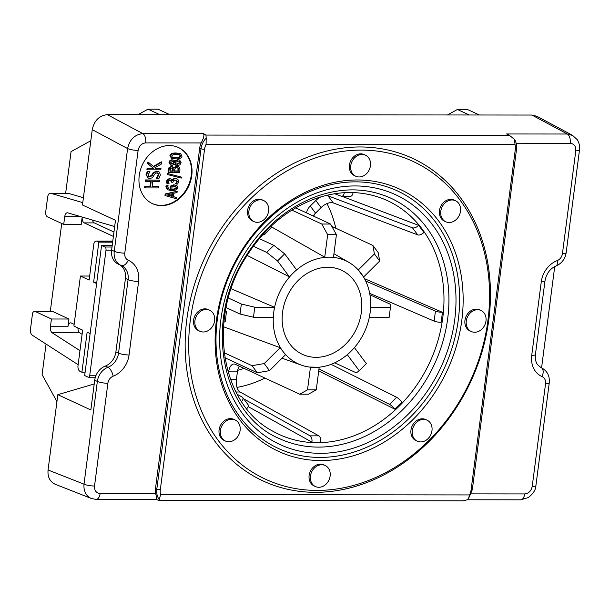 <?xml version="1.0" encoding="UTF-8"?>
<svg xmlns="http://www.w3.org/2000/svg" width="610" height="610" viewBox="0 0 610 610"><rect width="100%" height="100%" fill="white"/><g stroke="black" fill="none" stroke-linecap="round" stroke-linejoin="round"><path stroke-width="0.91" d="M171.631 189.313L175.344 188.711L176.122 187.605L175.573 186.408M174.3 186.256L175.863 186.515L176.648 187.85L175.878 188.955L172.157 189.557L171.753 187.979L172.279 186.858L174.3 186.256M177.075 185.875L177.868 187.865L176.603 189.817L172.363 190.793L167.841 189.824L166.439 186.812L166.728 185.798L168.162 185.806L167.712 186.965L168.978 189.092L171.082 189.557L170.548 187.712L171.433 185.989L174.391 185.036L177.075 185.875M168.101 189.969L167.315 189.573L165.912 186.569L166.195 185.554L166.728 185.798M167.826 189.847L167.315 189.573M166.195 185.554L168.162 185.806M168.726 188.963L171.082 189.557M170.556 189.313L170.022 187.468L170.907 185.745L173.865 184.792L176.122 185.326M159.279 181.605L152.744 181.597L152.103 186.507L158.638 186.515L158.455 187.933L145.104 187.926L145.287 186.5L150.525 186.507L151.166 181.597L145.927 181.589L146.11 180.163L159.462 180.179L159.279 181.605M152.134 186.263L158.638 186.515M145.287 186.5L144.761 186.256L144.578 187.674L145.104 187.926M144.761 186.256L150.525 186.507M149.999 186.263L150.601 181.589M146.11 180.163L145.584 179.919L145.401 181.345L145.927 181.589M145.584 179.919L159.462 180.179M158.875 178.547L156.64 178.539L158.814 175.139L157.891 172.958L156.9 172.767L154.681 174.086L152.416 177.769L149.915 178.463L148.268 178.128L146.56 174.872L147.841 171.707L149.961 171.707L148.108 174.788L149.038 176.816L149.923 176.992L152.18 175.596L153.171 173.408L156.808 171.296L158.676 171.692L159.515 172.264L160.369 175.047L158.875 178.547M156.656 178.44L156.129 178.196L156.64 178.539M156.129 178.196L158.287 174.895L157.609 172.859M148.017 177.998L146.034 174.628L147.307 171.463L147.841 171.707M147.307 171.463L149.961 171.707M148.787 176.671L151.654 175.352L152.637 173.164L156.282 171.044L158.402 171.578M161.574 163.915L154.856 167.803L155.657 168.421L160.987 168.429L160.804 169.847L147.452 169.839L147.635 168.413L153.781 168.421L148.207 164.044L148.428 162.313L153.819 166.736L161.81 162.069L161.574 163.915M155.337 168.177L160.987 168.429M147.635 168.413L147.109 168.169L146.926 169.588L147.452 169.839M147.109 168.169L153.781 168.421M153.255 168.177L148.207 164.044M147.681 163.8L147.902 162.069L148.428 162.313M153.423 166.416L161.284 161.825L161.81 162.069M172.516 193.614L172.157 196.359L167.102 194.986L172.516 193.614M167.292 194.933L171.631 196.115L171.936 193.766M171.631 196.115L172.157 196.359M165.493 195.68L165.684 194.232L177.19 191.243L177.03 192.485L173.82 193.286L173.377 196.687L176.381 197.495L176.221 198.692L165.493 195.68L164.967 195.436L165.157 193.988L165.684 194.232M165.157 193.988L177.19 191.243M173.385 196.588L176.381 197.495M176.099 184.052L175.581 183.724L176.847 181.452L176.404 180.102L173.583 180.392L172.95 182.23L171.715 182.23L171.013 180.202L168.863 180.499L168.383 181.582L169.069 183.793L167.491 183.793L167.109 181.475L167.979 179.614L170.137 178.821L171.265 179.05L172.409 180.461L173.392 179.264L175.527 178.646L177.243 179.004L177.929 179.431L178.677 181.62L177.678 184.052L176.099 184.052L177.38 181.704L176.503 180.087M171.265 179.05L169.611 178.577L167.453 179.363L166.576 181.231L166.965 183.549L167.491 183.793M171.989 180.217L172.866 179.02L175.001 178.402L176.976 178.89M175.581 183.724L176.107 183.968M170.731 180.102L171.181 181.986L171.715 182.23M181.445 177.091L181.315 178.097L167.735 174.62L167.872 173.606L181.445 177.091L167.872 173.606M167.338 173.362L167.209 174.376L167.735 174.62M169.969 170.937L172.66 170.945L172.477 168.055M171.806 167.994L173.171 168.49L173.194 171.189L169.938 171.181L170.587 168.444L171.806 167.994M172.775 168.154L173.171 168.49L172.645 168.246M172.66 170.945L173.194 171.189M174.46 170.945L178.006 170.945L177.922 167.979L178.448 168.223L178.532 171.189L174.429 171.189L175.093 168.291L176.915 167.575L178.448 168.223L177.868 167.742M178.006 170.945L178.532 171.189M179.401 167.277L179.973 169.832L179.645 172.378L168.528 172.371L169.588 167.681L171.761 166.766L174.025 168.017L177.007 166.347L179.401 167.277M169.588 167.681L169.054 167.437L168.307 169.763L167.994 172.119L168.528 172.371M169.054 167.437L171.227 166.522L172.676 166.904M173.499 167.773L176.481 166.103L178.28 166.538M171.059 163.915L173.293 163.122L174.147 161.863L174.673 162.115L173.82 163.366L171.296 164.059L170.625 162.725L172.569 161.223L174.673 162.115M174.147 161.863L173.598 161.36M173.293 163.122L173.82 163.366M175.886 164.006L176.969 164.166L179.515 162.466L178.966 161.154M178.158 161.055L179.256 161.261L180.041 162.718L177.495 164.41L175.245 163.396L176.107 162.1L178.158 161.055M179.912 164.868L177.449 165.63L176.016 165.333L174.734 164.12L172.104 165.409L170.823 165.15L169.527 162.725C169.862 161.025 170.922 160.133 172.699 160.049L174.01 160.338L175.146 161.414L178.173 159.835L179.691 160.14L181.147 162.733L179.912 164.868M175.764 165.196L174.536 164.334M170.564 165.013L168.993 162.481C169.328 160.773 170.388 159.881 172.172 159.805L173.743 160.232M174.666 161.17L177.64 159.591L179.416 160.033M172.371 157.258L171.654 156.053L172.973 154.749L176.412 154.437L179.759 154.757L180.758 156.061L179.393 157.388L176 157.685L172.142 157.128L178.86 157.144L180.232 155.817L179.233 154.513M181.993 156.061C181.765 157.99 179.721 158.935 175.84 158.897L171.7 158.28L170.419 156.046C170.663 154.132 172.714 153.186 176.572 153.224L180.705 153.842L181.993 156.061M171.448 158.15L169.893 155.802C170.137 153.888 172.188 152.942 176.046 152.973L180.43 153.72M152.218 203.511A30.919 25.513 114.9 0 0 191.227 175.367A30.919 25.513 114.9 0 0 178.242 147.422M191.753 175.619A30.919 25.513 -65.1 0 1 152.477 203.641A30.919 25.513 -65.1 0 1 142.351 164.852A30.919 25.513 -65.1 0 1 178.501 147.544A30.919 25.513 -65.1 0 1 191.753 175.619M206.081 144.349L206.195 138.142A15.456 12.757 114.9 0 0 201.025 148.703A2.577 0.518 7.4 0 0 204.533 149.32A12.879 10.629 -65.1 0 1 206.081 144.349L515.031 144.639L514.527 139.416L509.449 135.359L205.959 135.077L206.195 138.142M515.031 144.639A12.879 10.629 -65.1 0 1 515.282 149.61L471.08 489.96A12.879 10.629 -65.1 0 1 469.532 494.931L468.488 498.614L466.772 499.91L463.097 500.818L159.08 500.528L158.516 500.368L159.248 499.62L160.582 494.634A12.879 10.629 -65.1 0 1 160.331 489.67L204.533 149.32M572.958 135.572L567.361 134.017L506.597 133.964L509.449 135.359M156.457 499.483L158.516 500.368M186.805 319.495A177.777 146.682 -65.1 0 1 432.726 170.167A177.777 146.682 -65.1 0 1 393.885 469.25A177.777 146.682 -65.1 0 1 186.805 319.495M532.21 486.429A7.732 1.555 7.4 0 0 535.908 485.583L549.252 382.844A7.732 1.555 -172.6 0 1 545.553 383.69L532.21 486.429C531.218 490.981 528.702 493.482 524.669 493.932A7.732 4.079 90.1 0 1 520.696 499.826L528.229 497.608C533.277 493.688 535.832 489.685 535.915 485.583M557.159 260.63A7.732 3.325 -111 0 1 555.962 266.006C561.711 263.482 565.104 259.044 566.156 252.708L579.5 149.969A7.732 1.555 -172.6 0 1 575.794 150.815L562.45 253.554A7.732 6.374 -65.1 0 1 557.159 260.63A23.188 19.131 114.9 0 0 541.268 281.85L531.722 355.356A23.188 19.131 114.9 0 0 542.092 376.606A7.732 6.374 -65.1 0 1 545.553 383.69M205.959 135.077L203.572 133.674C204.403 135.328 203.603 138.424 201.17 142.946A15.456 12.757 -65.1 0 0 199.706 148.093L155.504 488.442A15.456 12.757 -65.1 0 0 155.626 493.582C156.907 497.943 157.067 499.849 156.084 499.315M155.626 493.582L100.124 493.536C96.205 493.078 94.336 490.57 94.535 486.017A7.732 1.555 -172.6 0 1 84.005 484.172C83.509 491.172 85.949 495.945 91.325 498.507M119.225 264.565A15.456 12.757 114.9 0 1 125.439 278.404L115.892 351.909A15.456 12.757 114.9 0 1 105.301 366.061A15.456 12.757 -65.1 0 0 94.71 380.205L90.844 409.973L57.836 394.662L48.053 469.99C47.488 476.967 49.883 481.732 55.243 484.279L92.156 498.797M94.535 486.017L107.878 383.278A7.732 6.374 -65.1 0 1 113.17 376.202A23.188 19.131 114.9 0 0 129.061 354.982L138.607 281.469A23.188 19.131 114.9 0 0 128.237 260.226A7.732 6.374 -65.1 0 1 124.775 253.142L138.119 150.403A7.732 1.555 -172.6 0 1 127.597 148.558L114.253 251.297A15.456 12.757 114.9 0 0 120.879 265.335A15.456 12.757 114.9 0 0 121.169 265.464A7.732 4.369 113.2 0 0 121.237 265.495L121.459 265.594A15.456 12.757 -65.1 0 1 128.085 279.624L118.538 353.137A15.456 12.757 -65.1 0 1 107.947 367.281A15.456 12.757 114.9 0 0 97.348 381.433L84.005 484.172L48.053 469.99M138.119 150.403C139.111 145.851 141.627 143.35 145.66 142.9A7.732 4.079 -89.9 0 0 142.816 133.62C134.726 134.52 129.655 139.499 127.597 148.558L92.255 129.655L82.464 204.99L115.481 220.302L111.615 250.069L114.253 251.297A7.732 1.555 -172.6 0 0 124.775 253.142M203.572 133.674L142.816 133.62L107.329 114.65C99.255 115.549 94.23 120.551 92.255 129.655M107.329 114.65L169.923 114.703L158.036 109.19L147.971 109.182L159.85 114.695M447.45 114.97L457.401 109.472L469.288 114.985L531.874 115.046L567.361 134.017A7.732 4.079 90.1 0 1 570.205 143.297C574.124 143.754 575.992 146.263 575.794 150.815M469.288 114.985L169.923 114.703M579.5 149.976C579.95 146.202 579.18 142.74 577.182 139.606L572.447 135.283L536.96 116.304L531.874 115.046M57.836 394.662L94.222 383.964M428.067 438.636A11.598 9.569 -65.1 0 1 417.255 441.183A11.598 9.569 -65.1 0 1 413.458 426.642A11.598 9.569 -65.1 0 1 427.015 420.153A11.598 9.569 -65.1 0 1 428.067 438.636M417.255 441.183L415.936 440.572A11.598 9.569 -65.1 0 1 412.139 426.032A11.598 9.569 -65.1 0 1 425.696 419.543L427.015 420.153M347.22 354.745L354.341 347.677M318.984 368.897L389.546 404.361L396.653 397.285A5.154 1.19 -134.9 0 1 401.876 402.089L394.769 409.157L318.717 370.941M389.546 404.361A5.154 1.19 45.1 0 1 394.769 409.157M347.425 354.829L359.252 370.727L366.358 363.651L354.532 347.761M396.653 397.285L331.093 364.338M359.252 370.727L356.339 372.855L334.699 362.813M318.832 487.283A11.598 9.569 -65.1 0 1 315.416 486.544A11.598 9.569 -65.1 0 1 311.618 471.995A11.598 9.569 -65.1 0 1 325.176 465.506A11.598 9.569 -65.1 0 1 329.713 478.072A11.598 9.569 -65.1 0 1 318.832 487.283M315.416 486.544L314.097 485.926A11.598 9.569 -65.1 0 1 310.299 471.385A11.598 9.569 -65.1 0 1 323.857 464.896L325.176 465.506M309.476 367.06L318.687 367.235M243.733 398.871L310.078 435.845L318.832 435.853A5.154 2.722 -89.9 0 1 320.677 442.151L311.923 442.143L248.117 406.573M310.078 435.845A5.154 2.722 90.1 0 1 311.923 442.143M310.429 367.403L307.509 389.866L299.67 394.19L308.424 394.197L316.262 389.874L319.183 367.411M318.832 435.853L240.126 391.994A10.309 5.437 90.1 0 1 236.39 379.656L237.404 371.856A10.309 5.437 90.1 0 1 239.333 366.198M299.67 394.19L235.231 364.292A10.309 5.437 -89.9 0 0 233.943 363.995A10.309 5.437 -89.9 0 0 228.651 371.848L228.468 373.267M307.509 389.866L316.262 389.874M222.261 438.445A11.598 9.569 -65.1 0 1 222.787 424.354A11.598 9.569 -65.1 0 1 235.14 419.97A11.598 9.569 -65.1 0 1 238.937 434.518A11.598 9.569 -65.1 0 1 225.38 441.007A11.598 9.569 -65.1 0 1 222.261 438.445M225.38 441.007L224.061 440.389A11.598 9.569 -65.1 0 1 220.942 437.835A11.598 9.569 -65.1 0 1 221.468 423.744A11.598 9.569 -65.1 0 1 233.821 419.36L235.14 419.97M223.512 326.746L280.181 347.692L285.45 354.776L269.498 370.644L257.306 372.763L224.892 357.727M246.722 408.723A5.154 2.661 -36.6 0 0 248.018 404.628L242.742 397.545A5.154 2.661 143.4 0 1 241.537 401.548M237.183 394.289L242.284 397.14A5.154 2.661 143.4 0 1 242.742 397.545M280.181 347.692L264.229 363.56L252.037 365.68L224.183 352.755M252.037 365.68L257.306 372.763M264.229 363.56L269.498 370.644M194.918 320.73A11.598 9.569 -65.1 0 1 209.649 310.223A11.598 9.569 -65.1 0 1 213.447 324.764A11.598 9.569 -65.1 0 1 199.889 331.253A11.598 9.569 -65.1 0 1 194.918 320.73M199.889 331.253L198.57 330.643A11.598 9.569 -65.1 0 1 193.599 320.113A11.598 9.569 -65.1 0 1 208.33 309.606L209.649 310.223M231.175 288.751L274.409 307.234L273.112 317.246L253.47 317.231L240.043 314.043L226.104 307.57M223.916 322.042A5.154 1.037 7.4 0 0 225.197 321.531L226.501 311.527A5.154 1.037 -172.6 0 1 225.273 312.023M225.502 310.726L225.883 310.925A5.154 1.037 -172.6 0 1 226.501 311.527M274.409 307.234L254.774 307.219L241.346 304.032L228.361 298.008M241.346 304.032L240.043 314.043M254.774 307.219L253.47 317.231M252.83 203.092A11.598 9.569 -65.1 0 1 263.634 200.545A11.598 9.569 -65.1 0 1 267.432 215.086A11.598 9.569 -65.1 0 1 253.874 221.575A11.598 9.569 -65.1 0 1 252.83 203.092M253.874 221.575L252.555 220.965A11.598 9.569 -65.1 0 1 251.511 202.482A11.598 9.569 -65.1 0 1 262.315 199.927L263.634 200.545M259.341 238.617L273.86 245.357L284.672 253.851L296.498 269.742L289.384 276.818L247.088 255.376M263.932 233.409A5.154 1.19 45.1 0 1 264.252 234.819A5.154 1.19 45.1 0 1 263.375 234.758L262.887 234.553M264.252 234.819L271.358 227.751A5.154 1.19 -134.9 0 0 271.008 226.272M253.348 246.211L266.745 252.426L277.558 260.92L289.384 276.818M273.86 245.357L266.745 252.426M284.672 253.851L277.558 260.92M362.058 154.444A11.598 9.569 -65.1 0 1 365.481 155.192A11.598 9.569 -65.1 0 1 369.279 169.732A11.598 9.569 -65.1 0 1 355.721 176.221A11.598 9.569 -65.1 0 1 351.177 163.655A11.598 9.569 -65.1 0 1 362.058 154.444M355.721 176.221L354.395 175.611A11.598 9.569 -65.1 0 1 349.858 163.038A11.598 9.569 -65.1 0 1 360.739 153.834A11.598 9.569 -65.1 0 1 364.155 154.574L365.481 155.192M295.652 207.842L330.529 224.023L336.415 234.713L333.495 257.176L324.741 257.161L271.259 226.76M344.322 192.684A5.154 2.722 90.1 0 1 341.722 196.29A5.154 2.722 90.1 0 1 341.204 196.191L334.6 193.736M341.722 196.29L350.475 196.298A5.154 2.722 -89.9 0 0 353.091 192.577M291.847 210.13L321.775 224.015L327.661 234.705L324.741 257.161M330.529 224.023L321.775 224.015M336.415 234.713L327.661 234.705M458.636 203.282A11.598 9.569 -65.1 0 1 458.102 217.373A11.598 9.569 -65.1 0 1 445.757 221.758A11.598 9.569 -65.1 0 1 441.96 207.217A11.598 9.569 -65.1 0 1 455.517 200.72A11.598 9.569 -65.1 0 1 458.636 203.282M445.757 221.758L444.438 221.148A11.598 9.569 -65.1 0 1 440.633 206.599A11.598 9.569 -65.1 0 1 454.191 200.11L455.517 200.72M363.346 276.658L357.796 269.414M341.897 196.29L418.635 225.364L423.904 232.448A5.154 2.661 -36.6 0 1 417.743 234.903L412.474 227.82L327.951 195.795A10.309 5.315 -36.6 0 0 325.946 195.49M418.635 225.364A5.154 2.661 143.4 0 1 412.474 227.82M331.84 226.401L372.893 245.449L374.418 253.935L358.466 269.803M320.997 196.832A10.309 5.315 -36.6 0 0 315.812 200.522L310.276 206.027A10.309 5.315 -36.6 0 0 306.708 212.974M313.235 216.001A10.309 5.315 143.4 0 1 315.545 213.111L321.081 207.606A10.309 5.315 143.4 0 1 333.22 202.878L417.743 234.903M363.743 276.887L379.687 261.019L378.162 252.532L372.893 245.449M379.687 261.019L374.418 253.935M369.332 317.246L370.163 312.335A56.745 46.825 114.9 0 0 361.105 273.349A56.745 46.825 114.9 0 0 348.966 262.437A56.745 46.825 114.9 0 0 329.118 257.168A56.745 46.825 114.9 0 0 292.937 273.28A56.745 46.825 114.9 0 0 273.76 312.244A56.745 46.825 114.9 0 0 282.819 351.23A56.745 46.825 114.9 0 0 301.332 365.1A56.745 46.825 114.9 0 0 314.806 367.411A56.745 46.825 114.9 0 0 350.979 351.299A56.745 46.825 114.9 0 0 370.163 312.335L370.613 307.226M314.44 216.558A107.177 88.435 114.9 0 0 313.853 215.071M237.671 370.323A107.177 88.435 114.9 0 0 244.008 368.364M335.82 228.247A120.063 99.064 114.9 0 0 326.99 203.587M237 387.403A120.063 99.064 114.9 0 0 264.923 378.07M485.972 321.005A11.598 9.569 -65.1 0 1 471.248 331.512A11.598 9.569 -65.1 0 1 467.451 316.964A11.598 9.569 -65.1 0 1 481.008 310.475A11.598 9.569 -65.1 0 1 485.972 321.005M471.248 331.512L469.929 330.894A11.598 9.569 -65.1 0 1 466.124 316.354A11.598 9.569 -65.1 0 1 479.681 309.865L481.008 310.475M364.513 278.686L442.448 312.289A5.154 1.037 -172.6 0 1 435.449 311.115L365.71 281.05M369.935 294.79L390.156 304.169L390.453 307.348L370.811 307.326M442.448 312.289L441.152 322.301A5.154 1.037 7.4 0 1 434.145 321.127L435.449 311.115M369.675 293.326L434.145 321.127M369.507 317.337L389.149 317.36L390.453 307.348M282.567 312.251A46.375 38.262 114.9 0 0 305.107 355.447A46.375 38.262 114.9 0 0 356.675 328.393A46.375 38.262 114.9 0 0 344.025 271.549A46.375 38.262 114.9 0 0 282.567 312.251M447.702 318.519A132.492 109.32 -65.1 0 1 279.403 438.598C222.04 414.747 203.519 324.162 244.076 258.93C262.613 228.277 286.921 207.362 317.017 196.176C343.255 187.148 367.891 187.834 390.926 198.227A132.492 109.32 -65.1 0 1 447.702 318.519M217.32 319.526A141.855 117.044 114.9 0 0 382.554 439.025A141.855 117.044 114.9 0 0 413.549 200.37A141.855 117.044 114.9 0 0 217.32 319.526M190.32 320.113A175.2 144.562 114.9 0 0 394.388 467.695A175.2 144.562 114.9 0 0 432.673 172.95A175.2 144.562 114.9 0 0 190.32 320.113M216.451 320.136A144.433 119.171 114.9 0 0 384.681 441.808A144.433 119.171 114.9 0 0 416.241 198.814A144.433 119.171 114.9 0 0 216.451 320.136M118.523 264.237A15.456 12.757 -65.1 0 1 118.233 264.107A15.456 12.757 -65.1 0 1 111.615 250.069M554.726 266.555L541.573 367.838M479.353 115L467.474 109.48L457.401 109.472M114.665 226.539L67.756 212.844A5.109 2.699 -89.9 0 0 67.344 212.791A5.109 2.699 -89.9 0 0 64.721 216.68L63.722 224.404L47.572 216.908A5.154 2.722 90.1 0 1 45.567 213.065L47.641 197.137A5.154 2.722 90.1 0 1 50.287 193.21A5.154 2.722 90.1 0 1 50.699 193.271L82.777 202.627M84.676 375.546L88.107 377.14A2.577 1.357 -89.9 0 0 88.435 377.216A2.577 1.357 -89.9 0 0 89.754 375.257L106.003 250.123A2.577 1.357 -89.9 0 0 105.011 247.012L101.58 245.418L84.676 375.546M85.103 372.252L81.923 372.245L79.986 371.345A5.154 2.722 90.1 0 1 77.92 366.457L82.64 330.124L73.917 326.075L80.421 276.025L89.136 280.074L93.856 243.741A5.154 2.722 90.1 0 1 96.243 241.064A5.154 2.722 90.1 0 1 96.891 241.217L98.828 242.117L93.627 282.156L96.624 283.543M56.936 401.586L42.098 374.631L46.063 344.078M78.141 364.727L32.261 335.195A5.154 2.722 90.1 0 1 30.5 329.095L32.566 313.166A5.154 2.722 90.1 0 1 34.64 311.359A5.154 2.722 90.1 0 1 35.281 311.504L51.431 319L50.432 326.716A5.109 2.699 -89.9 0 0 52.178 332.77L79.971 350.659M50.31 311.375L61.724 223.473M65.659 193.225L71.057 151.631L90.814 140.727M113.956 232.021L94.268 222.886A5.109 2.699 90.1 0 1 92.461 220.058M82.091 334.303L79.75 332.801A5.109 2.699 90.1 0 1 77.927 327.936M63.722 224.404L81.229 224.419L82.182 217.061A5.109 2.699 -89.9 0 0 84.203 222.879L113.384 236.421M138.02 114.672L147.971 109.182M51.431 319L68.938 319.015L52.788 311.519A5.154 2.722 -89.9 0 0 52.147 311.375L34.64 311.359M74.145 324.345L71.202 322.98A5.109 2.699 -89.9 0 0 70.562 322.835A5.109 2.699 -89.9 0 0 67.939 326.731L68.938 319.015M90.127 333.601L87.123 332.206L81.923 372.245M50.287 193.21L67.794 193.225A5.154 2.722 90.1 0 1 68.206 193.286L83.41 197.724M93.627 282.156L96.807 282.156M80.421 276.025L89.662 276.04M98.828 242.117L112.644 242.124M112.217 245.426L101.58 245.418M176.122 187.605L176.648 187.85M175.344 188.711L175.878 188.955M172.333 189.336L172.859 189.58M165.912 186.569L166.439 186.812M170.022 187.468L170.548 187.712M170.907 185.745L171.433 185.989M173.865 184.792L174.391 185.036M158.287 174.895L158.814 175.139M146.034 174.628L146.56 174.872M149.397 176.748L149.923 176.992M151.654 175.352L152.18 175.596M152.637 173.164L153.171 173.408M156.282 171.044L156.808 171.296M166.576 181.231L167.109 181.475M167.453 179.363L167.979 179.614M169.611 178.577L170.137 178.821M172.866 179.02L173.392 179.264M175.001 178.402L175.527 178.646M176.847 181.452L177.38 181.704M171.235 181.597L171.761 181.841M172.836 169.603L173.37 169.847M178.128 169.992L178.661 170.236M168.307 169.763L168.833 170.007M171.227 166.522L171.761 166.766M176.481 166.103L177.007 166.347M171.562 163.968L172.089 164.212M179.515 162.466L180.041 162.718M176.969 164.166L177.495 164.41M168.993 162.481L169.527 162.725M172.172 159.805L172.699 160.049M177.64 159.591L178.173 159.835M180.232 155.817L180.758 156.061M178.86 157.144L179.393 157.388M175.474 157.433L176 157.685M169.893 155.802L170.419 156.046M176.046 152.973L176.572 153.224M515.282 149.61A2.577 0.518 7.4 0 0 516.517 149.328C516.967 145.63 516.304 142.328 514.527 139.416M471.08 489.96A2.577 0.518 7.4 0 0 472.315 489.678L516.517 149.328M469.532 494.931L160.582 494.634M199.706 148.093L201.025 148.703L156.823 489.052A2.577 0.518 7.4 0 0 160.331 489.67M155.504 488.442L156.823 489.052A15.456 12.757 114.9 0 0 159.248 499.62M549.252 382.844C549.877 376.004 547.307 370.994 541.528 367.822A15.456 12.757 114.9 0 0 541.238 367.693A7.732 4.369 113.2 0 1 542.092 376.606M524.669 493.932L471.225 493.879M540.704 367.441L541.238 367.693A15.456 12.757 -65.1 0 1 540.948 367.563L537.555 364.688C537.273 364.254 534.894 361.73 535.428 354.517A7.732 1.555 -172.6 0 1 531.722 355.356M535.428 354.517L544.974 281.012A7.732 1.555 -172.6 0 1 541.268 281.85M566.156 252.708A7.732 1.555 -172.6 0 1 562.45 253.554M516.167 143.243L570.205 143.297M100.124 493.536A7.732 4.079 90.1 0 1 96.159 499.422A7.732 4.079 90.1 0 1 96.044 499.422M107.878 383.278A7.732 1.555 -172.6 0 1 97.348 381.433L94.71 380.205M113.17 376.202A7.732 3.325 -111 0 0 107.947 367.281L105.301 366.061M129.061 354.982A7.732 1.555 -172.6 0 1 118.538 353.137L115.892 351.909M138.607 281.469A7.732 1.555 -172.6 0 1 128.085 279.624L125.439 278.404M128.237 260.226A7.732 4.369 113.2 0 1 121.237 265.495L118.233 264.107M145.66 142.9L201.17 142.946M235.971 391.986L240.126 391.994M230.588 379.649L236.39 379.656M228.651 371.848L237.404 371.856M333.22 202.878L327.951 195.795M321.081 207.606L315.812 200.522M315.545 213.111L310.276 206.027M442.784 317.68A128.824 106.293 -65.1 0 1 272.8 431.171C220.622 404.079 206.767 318.351 245.693 257.626C263.657 228.841 286.944 209.169 315.538 198.608C338.382 190.716 360.197 190.503 380.991 197.983A128.824 106.293 -65.1 0 1 442.784 317.68M454.717 319.747A137.647 113.574 114.9 0 0 294.386 203.801A137.647 113.574 114.9 0 0 264.313 435.372A137.647 113.574 114.9 0 0 454.717 319.747M89.754 375.257L96.083 375.257M106.003 250.123L111.607 250.131M84.203 222.879L94.268 222.886M80.955 216.695L64.721 216.68M35.281 311.504L52.788 311.519M50.432 326.716L67.939 326.731M50.699 193.271L68.206 193.286M96.891 241.217L112.758 241.232M105.011 247.012L112.011 247.019M52.178 332.77L79.75 332.801M176.397 185.44L175.871 185.196M148.268 178.128L147.742 177.884M158.676 171.692L158.142 171.448M177.243 179.004L176.717 178.753M172.95 167.01L172.416 166.766M178.555 166.652L178.021 166.408M176.016 165.333L175.489 165.081M170.823 165.15L170.289 164.906M174.01 160.338L173.484 160.095M179.691 160.14L179.165 159.896M171.7 158.28L171.174 158.036M180.705 153.842L180.179 153.598M472.315 489.678L468.488 498.614M467.054 499.773L520.696 499.826M555.962 266.006C550.075 268.575 546.408 273.577 544.974 281.012M541.528 367.822L540.597 367.388M91.325 498.5L96.151 499.422L156.64 499.483M348.966 262.437L333.944 253.729M301.332 365.1L282.018 358.192M95.358 377.224L88.435 377.216M96.243 241.064L112.781 241.08"/></g></svg>
